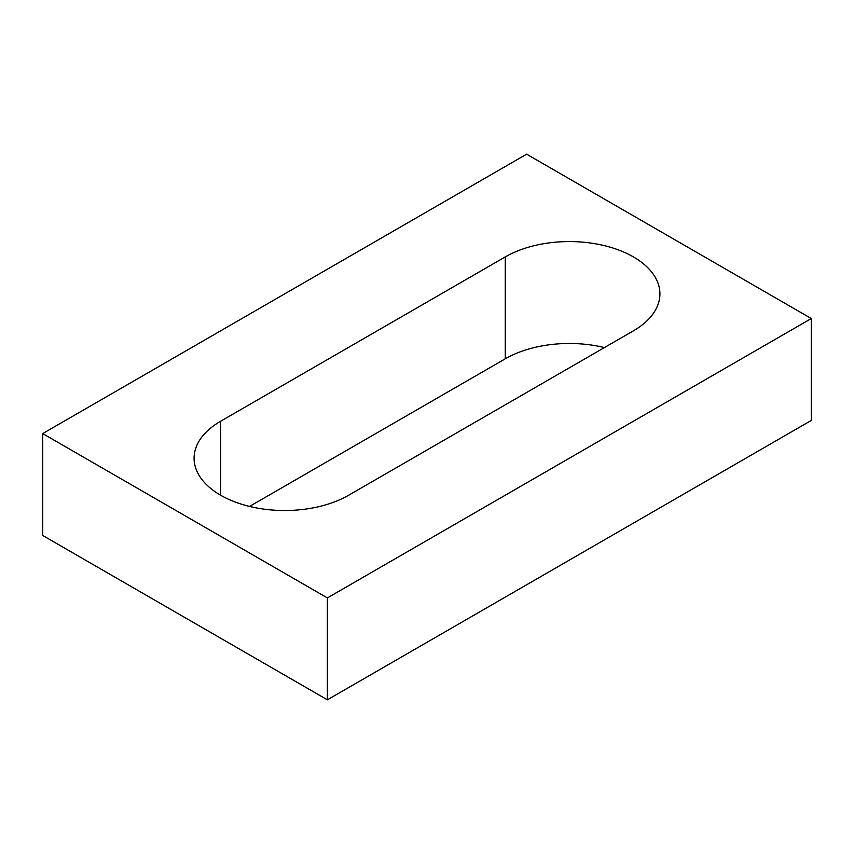 <?xml version="1.0" encoding="UTF-8"?>
<svg xmlns="http://www.w3.org/2000/svg" width="854" height="854" viewBox="0 0 854 854"><rect width="100%" height="100%" fill="white"/><g stroke="black" fill="none" stroke-linecap="round" stroke-linejoin="round"><path stroke-width="1.28" d="M811.3 318.531L526.63 154.179L42.7 433.576L42.7 535.469L327.37 699.821L811.3 420.424L811.3 318.531L327.37 597.928L327.37 699.821M42.7 433.576L327.37 597.928M633.38 330.85A90.577 52.297 0 0 0 659.918 293.872A90.577 52.297 0 0 0 604.002 245.557A90.577 52.297 0 0 0 505.28 256.894L220.62 421.246A90.577 52.297 0 0 0 194.082 458.224A90.577 52.297 0 0 0 249.998 506.539A90.577 52.297 0 0 0 348.72 495.203L633.38 330.85M604.44 347.567A90.577 52.297 0 0 0 505.28 358.797L249.56 506.433M505.28 256.894L505.28 358.797M220.62 421.246L220.62 495.203"/></g></svg>
